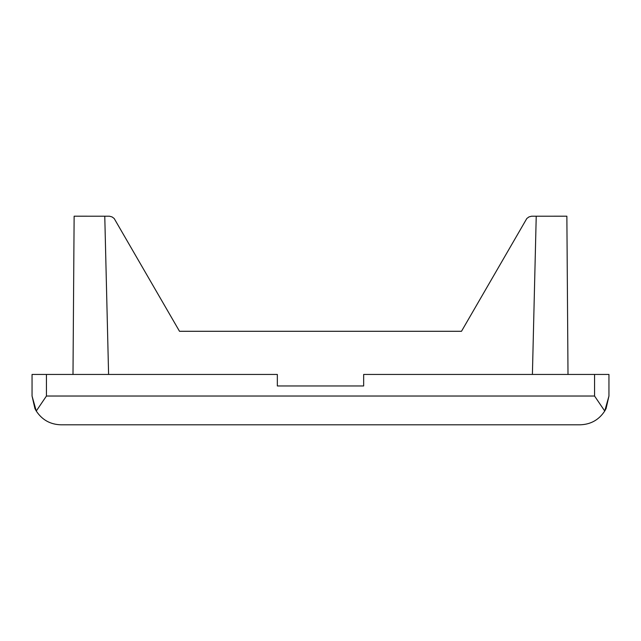 <?xml version="1.0" encoding="UTF-8"?>
<svg xmlns="http://www.w3.org/2000/svg" width="641" height="641" viewBox="0 0 641 641"><rect width="100%" height="100%" fill="white"/><g stroke="black" fill="none" stroke-linecap="round" stroke-linejoin="round"><path stroke-width="0.96" d="M72.994 374.448L74.132 216.201L109.451 216.217L112.031 216.906L114.186 218.501L179.512 331.293L461.488 331.293L526.814 218.501L528.969 216.906L531.549 216.217L566.868 216.201L568.006 374.448M277.337 385.962L363.663 385.962L363.663 374.448L608.95 374.448L608.95 396.026L606.074 408.573L604.735 411.017L594.56 396.026L46.44 396.026L46.44 374.448L277.337 374.448L277.337 385.962L363.663 385.962M608.95 396.026L604.735 411.017C598.934 419.863 590.746 424.454 580.177 424.799L60.823 424.799C50.254 424.454 42.066 419.863 36.265 411.017L32.05 396.026L32.05 374.448L46.44 374.448M32.05 396.026L34.926 408.573L36.265 411.017L46.44 396.026M580.177 424.799L60.823 424.799M108.593 374.448L104.771 216.201M532.407 374.448L536.229 216.201M594.56 396.026L594.56 374.448"/></g></svg>
